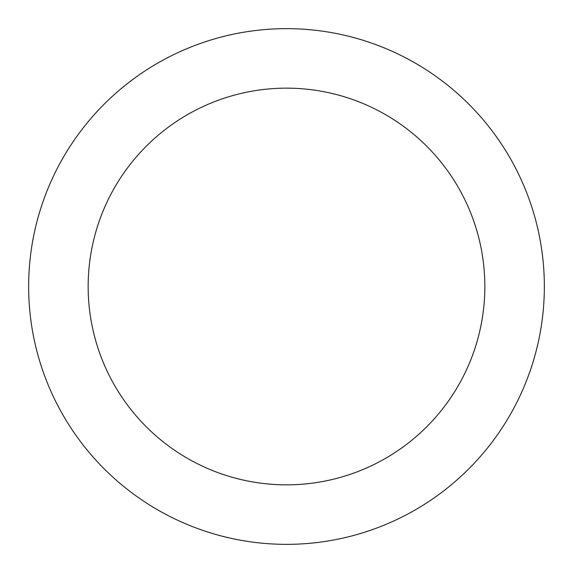 <?xml version="1.0" encoding="UTF-8"?>
<svg xmlns="http://www.w3.org/2000/svg" width="573" height="573" viewBox="0 0 573 573"><rect width="100%" height="100%" fill="white"/><g stroke="black" fill="none" stroke-linecap="round" stroke-linejoin="round"><path stroke-width="0.86" d="M88.156 286.5A198.344 198.344 0 0 0 385.672 458.271A198.344 198.344 0 0 0 385.672 114.729A198.344 198.344 0 0 0 88.156 286.5M28.65 286.5A257.85 257.85 0 0 0 415.425 509.805A257.85 257.85 0 0 0 415.425 63.195A257.85 257.85 0 0 0 28.65 286.5"/></g></svg>
